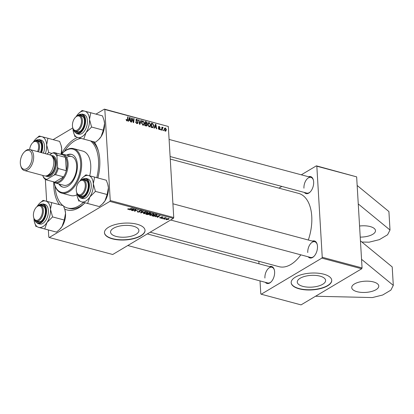 <?xml version="1.0" encoding="UTF-8"?>
<svg xmlns="http://www.w3.org/2000/svg" width="414" height="414" viewBox="0 0 414 414"><rect width="100%" height="100%" fill="white"/><g stroke="black" fill="none" stroke-linecap="round" stroke-linejoin="round"><path stroke-width="0.62" d="M373.449 281.934A13.548 5.615 -3.4 0 1 378.774 286.007A13.548 5.615 -3.4 0 1 371.405 291.518A13.548 5.615 -3.4 0 1 357.059 291.689A13.548 5.615 -3.4 0 1 351.729 287.616A13.548 5.615 -3.4 0 1 359.098 282.105A13.548 5.615 -3.4 0 1 373.449 281.934M359.569 226.023A13.548 5.615 -3.4 0 1 370.157 226.561A13.548 5.615 -3.4 0 1 375.488 230.639A13.548 5.615 -3.4 0 1 360.227 237.108M302.851 286.369A14.195 5.889 176.6 0 0 317.89 286.188A14.195 5.889 176.6 0 0 325.611 280.413A14.195 5.889 176.6 0 0 320.027 276.143A14.195 5.889 176.6 0 0 304.994 276.324A14.195 5.889 176.6 0 0 297.273 282.1A14.195 5.889 176.6 0 0 302.851 286.369M299.167 288.822A20.317 8.425 176.6 0 0 320.684 288.563A20.317 8.425 176.6 0 0 331.738 280.299A20.317 8.425 176.6 0 0 323.748 274.182A20.317 8.425 176.6 0 0 302.225 274.441A20.317 8.425 176.6 0 0 291.171 282.705A20.317 8.425 176.6 0 0 299.167 288.822M291.166 282.581A20.317 8.425 176.6 0 0 299.151 288.574A20.317 8.425 176.6 0 0 320.539 288.351A20.317 8.425 176.6 0 0 331.728 280.174M116.143 236.415A14.195 5.889 176.6 0 0 131.181 236.234A14.195 5.889 176.6 0 0 138.902 230.463A14.195 5.889 176.6 0 0 133.318 226.189A14.195 5.889 176.6 0 0 118.285 226.37A14.195 5.889 176.6 0 0 110.559 232.145A14.195 5.889 176.6 0 0 116.143 236.415M112.453 238.868A20.317 8.425 176.6 0 0 133.976 238.609A20.317 8.425 176.6 0 0 145.029 230.344A20.317 8.425 176.6 0 0 137.039 224.233A20.317 8.425 176.6 0 0 115.516 224.486A20.317 8.425 176.6 0 0 104.463 232.756A20.317 8.425 176.6 0 0 112.453 238.868M104.457 232.632A20.317 8.425 176.6 0 0 112.437 238.619A20.317 8.425 176.6 0 0 133.831 238.397A20.317 8.425 176.6 0 0 145.019 230.22M94.061 141.873A37.928 21.58 105 0 1 98.309 150.717A37.928 21.58 105 0 1 99.753 159.654A37.928 21.58 105 0 1 97.89 177.979M84.953 202.819A37.928 21.58 105 0 1 84.151 203.631A37.928 21.58 105 0 1 64.719 209.091M59.502 204.692A37.928 21.58 105 0 1 53.861 186.973A37.928 21.58 105 0 1 53.794 182.331M63.601 206.115A35.899 20.426 -75 0 0 67.529 207.994L69.143 208.423A35.899 20.426 -75 0 0 84.766 203.015M308.311 240.011A37.928 21.58 -75 0 0 311.752 216.372A37.928 21.58 -75 0 0 298.608 193.395L170.257 159.054M308.565 176.747A8.803 5.009 105 0 1 313.315 179.852A8.803 5.009 105 0 1 313.652 181.927A8.803 5.009 105 0 1 310.029 192.137A8.803 5.009 105 0 1 304.362 192.453M170.107 156.533L306.764 193.095A8.13 4.626 -75 0 0 310.236 191.925M312.384 241.103A8.803 5.009 105 0 1 317.14 244.208A8.803 5.009 105 0 1 317.476 246.278A8.803 5.009 105 0 1 313.853 256.489A8.803 5.009 105 0 1 308.187 256.804M170.646 220.01L310.583 257.446A8.13 4.626 -75 0 0 314.06 256.282M269.53 266.616A8.803 5.009 105 0 1 274.28 269.721A8.803 5.009 105 0 1 274.617 271.796A8.803 5.009 105 0 1 270.994 282.006A8.803 5.009 105 0 1 265.327 282.322M127.791 245.523L267.729 282.964A8.13 4.626 -75 0 0 271.201 281.794M301.314 174.811L316.384 165.838L356.651 176.866L360.449 240.85L392.203 266.921L393.3 285.381L390.873 290.131L382.681 295.011L372.388 297.562L315.54 296.248M360.449 240.85L362.059 267.92L361.686 268.779L321.869 258.124L322.242 257.265L362.059 267.92M260.013 280.899L260.784 293.857L261.229 294.225L301.045 304.88L361.686 268.779M163.028 218.809L162.63 218.706L165.181 217.588L165.574 217.692L165.046 217.924L166.34 217.93L163.028 218.809L163.012 218.535M161.895 218.509L161.507 218.401L161.998 218.178L162.397 218.287L161.895 218.509L161.879 218.235M156.953 214.742L156.642 215.642L153.853 216.294L152.062 215.875L155.571 214.338L157.196 215.032M150.189 215.409L149.609 214.969L150.137 214.323L151.922 213.707L153.475 213.748L154.065 214.214L153.496 214.856L150.189 215.409L150.163 214.964M143.927 213.733L143.347 213.293L143.875 212.646L145.661 212.03L147.213 212.071L147.803 212.537L147.234 213.179L143.927 213.733L143.901 213.293M137.883 212.113L137.241 211.704L137.686 211.223L138.11 211.311L137.784 211.632L137.758 211.238L138.245 211.921L139.487 211.839L139.104 211.099L139.29 210.607L141.102 210.436L141.376 211.228L140.889 211.176L140.755 210.633L139.699 210.705L139.906 211.932L137.883 212.113L137.862 211.756M139.083 210.778L139.104 211.099L139.29 210.607M141.676 210.829L141.376 211.228L141.329 210.509M140.957 211.14L140.739 210.364M139.684 210.441L139.637 211.663M139.963 211.254L139.906 211.932L139.86 211.166M127.812 208.873L128.537 208.811L128.309 209.267L132.242 208.097L129.675 209.225L127.947 209.458L127.91 208.816M128.237 208.754L128.309 209.267M48.36 230.008L48.785 237.134L49.23 237.507L112.722 254.496L173.362 218.39L109.87 201.406L110.243 200.547L173.735 217.531L173.362 218.39M49.23 237.507L109.87 201.406M129.592 209.867L134.265 208.64L131.911 210.488L131.517 210.379L132.175 209.882L129.582 209.639M132.697 210.695L132.304 210.591L135.813 209.054L136.227 209.163L134.871 210.902L138.224 209.701L134.721 211.238L134.307 211.124L135.652 209.391L132.697 210.695L132.682 210.426M140.977 212.91L140.475 212.775L142.768 210.917L143.161 211.021L141.2 212.615L145.49 211.642L140.977 212.91L140.946 212.398M147.312 214.607L145.8 214.204L149.309 212.667L150.748 213.091L150.613 213.614L149.397 213.893L149.288 214.364L147.312 214.607L147.296 214.312M150.748 213.091L150.613 213.614L150.577 213.019M149.387 213.696L149.288 214.364L149.247 213.686M155.369 216.76L160.042 215.539L157.693 217.381L157.299 217.278L157.951 216.776L155.359 216.538M159.923 217.402L160.389 217.464L160.43 217.924L161.263 217.867L161.124 216.983L162.542 216.848L162.8 217.464L162.262 216.998L161.434 217.169L161.864 217.681L161.677 217.961L160.151 218.074L159.923 217.402L159.644 217.728M160.389 217.464L160.43 217.924M161.155 216.967L161.186 217.521L161.124 216.983M163.033 217.169L162.8 217.464L162.764 216.92M162.371 217.381L162.252 216.791M161.864 217.681L161.677 217.961L161.646 217.433M164.539 219.213L164.146 219.109L164.637 218.887L165.036 218.996L164.539 219.213L164.518 218.939M166.262 219.71L165.812 219.368L166.164 218.965L168.731 218.504L169.16 218.83L168.772 219.265L166.262 219.71L166.216 218.934M147.296 124.981L146.887 125.975L144.781 125.628L145.164 121.493L146.654 121.964L147.229 123.077L146.773 123.988L147.296 124.981L146.841 125.256M146.918 123.926L146.458 124.174M152.756 127.662L151.043 127.305L151.426 123.17L152.849 123.605L153.78 125.535L152.756 127.662L153.082 127.548M159.173 129.535L158.169 128.164L159.167 129.147L159.654 128.806L158.438 127.026L159.209 126.353L160.156 127.543L159.214 126.741L158.826 127.062L160.042 128.873L159.763 129.504L159.173 129.535M158.795 129.37L159.654 128.806M158.707 126.389L159.209 126.353L158.448 126.803M159.214 126.741L158.479 127.269M160.932 129.344L160.875 129.934L160.482 129.83L160.528 129.235L160.932 129.344L160.503 129.598M162.759 127.797L162.009 130.239L161.61 130.131L161.89 127.124L162.283 127.233L162.226 127.854L162.816 127.315L163.09 127.502L162.961 127.952L161.781 128.293L163.09 127.502M126.529 120.681L127.429 119.749L127.698 116.82L128.097 116.929L127.817 119.962L126.969 120.919L126.151 119.382L127.212 120.402L126.617 120.753M127.45 120.878L126.969 120.919M128.966 120.241L128.573 121.292L128.149 121.178L129.644 117.343L130.12 117.467L130.891 121.913L130.498 121.809L130.301 120.598L128.966 120.241L128.376 120.593M95.965 114.135L104.385 109.12L168.322 126.477L104.83 109.493L110.243 200.547M168.322 126.477L173.735 217.531M166.392 129.561L165.869 131.093L165.284 131.171L164.28 129.675L164.803 128.066L165.398 128.009L166.392 129.561L165.993 129.799M163.571 130.053L163.52 130.643L163.126 130.539L163.173 129.944L163.571 130.053L163.142 130.306M141.345 120.474L139.958 124.34L139.456 124.205L138.623 119.744L139.021 119.848L139.73 123.672L140.926 120.36L141.345 120.474L140.755 120.826M136.418 123.367L137.619 122.565L135.932 120.096L136.258 119.273L136.92 119.232L138.095 120.867L136.936 119.734L136.325 120.174L138.007 122.627L137.624 123.527L136.905 123.579L135.652 121.809L136.899 123.082L137.401 123.056L136.661 123.496M136.936 119.734L135.978 120.381M131.926 119.605L131.678 122.125L131.279 122.016L131.668 117.881L132.082 117.995L133.375 121.939L133.686 118.425L134.084 118.528L133.701 122.663L133.287 122.554L131.983 118.616L131.926 119.605L131.481 119.869M154.743 127.139L154.35 128.19L153.925 128.076L155.421 124.236L155.902 124.366L156.673 128.811L156.28 128.707L156.083 127.496L154.743 127.139L154.158 127.491M148.207 122.896L149.288 122.544L150.701 124.805L149.997 126.767L149.211 126.87L147.808 124.661L148.512 122.622M141.945 121.219L143.027 120.867L144.439 123.134L143.736 125.095L142.949 125.194L141.547 122.984L142.25 120.945M53.111 139.647L72.812 127.921M45.349 179.355L46.653 201.282M261.229 294.225L321.869 258.124M356.651 176.866L316.829 166.211L322.242 257.265M278.943 188.132L281.815 186.419M258.848 261.281L258.993 263.801M150.163 232.202L279.005 266.673A37.928 21.58 -75 0 0 300.828 254.838M316.829 166.211L316.384 165.838M317.212 244.488A8.13 4.626 -75 0 0 314.785 241.745A8.13 4.626 -75 0 0 309.858 244.648A8.13 4.626 -75 0 0 307.768 252.524M274.353 270.006A8.13 4.626 -75 0 0 271.926 267.258A8.13 4.626 -75 0 0 266.999 270.166A8.13 4.626 -75 0 0 264.908 278.037M313.388 180.137A8.13 4.626 -75 0 0 310.961 177.394A8.13 4.626 -75 0 0 306.034 180.297A8.13 4.626 -75 0 0 303.943 188.168M61.391 153.972A37.928 21.58 105 0 1 77.48 137.489M104.83 109.493L104.385 109.12M98.532 151.56A35.899 20.426 -75 0 0 92.229 141.402M164.405 128.599L165.398 128.009M164.912 130.99L165.998 129.458L165.403 128.397L164.327 128.878M165.403 128.397L164.668 129.727L165.264 130.777L165.59 130.731L165.026 131.062M164.311 129.944L164.668 129.727M138.68 120.05L139.021 119.848M139.394 123.874L139.73 123.672M135.678 122.073L136.04 121.861M135.699 122.202L136.046 121.995M135.854 122.715L136.175 122.523M135.942 119.817L136.92 119.232M136.154 120.795L136.491 120.598M137.557 122.896L138.007 122.627M131.636 118.259L132.082 117.995M133.65 118.787L134.084 118.528M131.58 118.859L131.983 118.616M129.432 117.881L130.12 117.467M129.598 118.658L129.152 119.796L130.219 120.081L129.856 117.861L129.598 118.658L128.992 119.02M128.547 120.158L129.152 119.796M129.313 118.181L129.856 117.861M129.644 120.422L130.219 120.081M126.141 119.672L126.544 119.429M126.172 120.008L126.529 119.796M127.667 117.183L128.097 116.929M127.341 120.241L127.817 119.962M161.853 127.486L162.283 127.233M161.796 128.107L162.226 127.854M158.2 128.428L158.557 128.216M158.578 127.507L158.883 127.326M159.504 128.438L159.809 128.252M159.017 129.484L160.042 128.873M155.214 124.774L155.902 124.366M155.374 125.556L154.929 126.694L155.995 126.979L155.633 124.759L155.374 125.556L154.769 125.913M154.324 127.051L154.929 126.694M155.095 125.08L155.633 124.759M155.421 127.321L155.995 126.979M152.336 123.91L152.849 123.605M153.392 125.763L153.78 125.535M151.348 124.014L151.778 123.76L151.483 126.927L152.849 127.057L153.387 125.401L152.844 124.117L151.778 123.76L152.362 123.419M151.053 127.186L151.483 126.927M151.415 127.403L151.99 127.062M147.964 123.331L149.288 122.544M150.308 125.044L150.701 124.805M147.87 123.641L148.766 123.108L148.196 124.785L149.206 126.373L149.754 126.296L150.308 124.655L149.304 123.041L147.855 123.714M147.845 124.997L148.196 124.785M148.75 126.648L149.206 126.373M146.163 122.254L146.654 121.964M146.799 123.336L147.229 123.077M145.516 122.083L145.397 123.372L146.659 123.538L146.841 122.989L146.189 122.265L145.086 122.337M144.967 123.631L145.397 123.372M144.921 124.112L145.35 123.858L145.226 125.251L146.67 125.458L145.888 125.928M144.791 125.509L145.226 125.251M145.744 125.887L146.903 124.868L146.183 124.076L145.35 123.858M141.702 121.654L143.027 120.867M144.046 123.367L144.439 123.134M141.609 121.964L142.504 121.431L141.935 123.113L142.949 124.697L143.492 124.619L144.046 122.979L143.042 121.369L141.593 122.037M141.583 123.325L141.935 123.113M142.488 124.971L142.949 124.697M131.89 210.1L131.911 210.488M132.159 209.587L132.175 209.882M132.759 209.013L131.388 209.38L132.454 209.665L133.66 208.749L132.744 208.791M129.654 208.951L129.675 209.225M134.84 210.395L134.871 210.902M134.685 210.607L134.721 211.238M135.637 209.132L135.652 209.391M141.262 210.488L141.309 211.264M139.565 210.478L139.585 210.809M141.174 212.211L141.2 212.615M147.213 212.78L147.234 213.179M145.749 212.242L143.881 213.194L144.289 213.541L146.877 213.055L147.275 212.605L145.733 212.02M144.232 212.454L144.253 212.76M146.846 211.999L146.861 212.268M149.294 212.951L148.202 213.427L150.21 213.52L149.278 212.677M148.186 213.158L148.202 213.427M149.946 212.837L150.21 213.52M147.793 213.608L146.608 214.126L148.905 214.255L147.777 213.334M146.592 213.857L146.608 214.126M148.605 213.536L148.905 214.255M153.475 214.457L153.496 214.856M152.01 213.919L150.137 214.871L150.551 215.218L153.139 214.731L153.537 214.276L151.995 213.696M150.494 214.131L150.515 214.436M153.108 213.676L153.123 213.945M157.667 216.993L157.693 217.381M157.936 216.486L157.951 216.776M158.536 215.911L157.165 216.279L158.236 216.563L159.437 215.647L158.526 215.689M153.159 215.88L153.18 216.175M156.621 215.249L156.642 215.642M155.555 214.623L152.869 215.803L156.269 215.523L156.57 214.938L155.54 214.354M152.854 215.528L152.869 215.803M156.549 214.602L156.678 215.094L156.647 214.633M161.315 216.889L161.367 217.738M160.114 217.407L160.151 218.074M165.031 217.65L165.046 217.924M165.843 217.79L165.859 218.08M168.726 218.504L168.772 219.265M168.384 219.161L168.451 218.654L166.583 219.047L166.526 219.555L168.384 219.161L168.441 218.447M166.568 218.758L166.526 219.555M357.158 185.477L388.912 211.549L390.009 230.008L387.582 234.759L379.39 239.639L369.102 242.19L361.883 242.024M358.255 203.936L390.009 230.008M361.546 259.304L393.3 285.381M58.85 183.935A16.933 9.636 -75 0 0 62.747 187.081A16.933 9.636 -75 0 0 68.036 186.103A16.933 9.636 -75 0 0 77.247 168.855A16.933 9.636 -75 0 0 71.498 154.365A16.933 9.636 -75 0 0 66.55 155.147M71.767 154.443A16.933 9.636 -75 0 0 67.089 155.291M54.079 182.502A22.351 12.715 -75 0 0 54.451 184.039A22.351 12.715 -75 0 0 68.326 191.025A22.351 12.715 -75 0 0 80.642 162.676A22.351 12.715 -75 0 0 65.914 150.422A22.351 12.715 -75 0 0 62.793 152.859A22.351 12.715 -75 0 0 61.707 154.003M62.793 152.859L63.202 152.461A23.029 13.103 105 0 1 66.416 149.951A23.029 13.103 105 0 1 73.609 148.621A23.029 13.103 105 0 1 81.434 168.327A23.029 13.103 105 0 1 68.905 191.785A23.029 13.103 105 0 1 61.707 193.115A23.029 13.103 105 0 1 54.607 184.587L54.451 184.039M61.707 193.115L70.856 195.558A23.029 13.103 -75 0 0 76.947 194.818M80.916 138.411A35.899 20.426 -75 0 0 74.872 140.708A35.899 20.426 -75 0 0 64.346 151.426M55.083 186.057A35.899 20.426 -75 0 0 62.938 205.608M67.529 207.994A35.899 20.426 -75 0 0 78.743 205.924A35.899 20.426 -75 0 0 83.354 202.394M66.856 157.33A14.899 8.477 105 0 1 71.513 156.471A14.899 8.477 105 0 1 76.569 169.222A14.899 8.477 105 0 1 68.465 184.401A14.899 8.477 105 0 1 63.808 185.26L55.202 182.957A14.899 8.477 105 0 1 52.93 181.648M96.772 177.678A35.899 20.426 -75 0 0 90.635 140.988M89.688 175.815A23.029 13.103 -75 0 0 82.759 151.069L73.609 148.621M59.388 184.08A16.933 9.636 -75 0 0 63.016 187.144M37.519 206.296A7.452 4.238 -75 0 0 36.479 207.114A7.452 4.238 -75 0 0 33.694 217.505A7.452 4.238 -75 0 0 38.321 219.834A7.452 4.238 -75 0 0 42.425 210.384A7.452 4.238 -75 0 0 37.519 206.296M36.479 207.114L36.882 206.715A8.13 4.626 105 0 1 38.021 205.825A8.13 4.626 105 0 1 40.556 205.36A8.13 4.626 105 0 1 43.32 212.315A8.13 4.626 105 0 1 38.895 220.595A8.13 4.626 105 0 1 36.354 221.06A8.13 4.626 105 0 1 33.85 218.054L33.694 217.505M39.584 203.321A13.631 7.757 -75 0 1 45.711 201.038A13.631 7.757 105 0 1 48.997 203.776A13.631 7.757 105 0 1 50.472 209.308L51.719 202.606L43.051 200.366L39.584 203.321A13.631 7.757 -75 0 0 37.462 205.949A13.631 7.757 105 0 0 37.125 206.488M40.287 205.303A8.803 5.009 105 0 1 44.448 206.897A8.803 5.009 105 0 1 45.064 208.397A8.803 5.009 105 0 1 41.778 220.678A8.803 5.009 105 0 1 36.096 220.978M36.354 221.06L38.507 221.635A8.13 4.626 -75 0 0 41.985 220.471M45.136 208.682A8.13 4.626 -75 0 0 44.65 207.559A8.13 4.626 -75 0 0 42.709 205.934L40.556 205.36M47.274 206.436A10.159 5.78 -75 0 0 44.852 204.402L43.02 203.916A10.159 5.78 105 0 1 45.442 205.944A10.159 5.78 105 0 1 45.121 217.692A10.159 5.78 105 0 1 37.767 223.544L39.599 224.031A10.159 5.78 -75 0 0 46.948 218.178A10.159 5.78 -75 0 0 47.274 206.436M64.894 209.686L65.536 213.339A13.631 7.757 105 0 0 65.019 210.126L63.435 205.742L51.719 202.606M52.573 216.905L50.472 209.308A13.631 7.757 105 0 1 46.984 222.489L52.573 216.905L64.284 220.041L62.048 226.515L59.58 229.485L56.464 232.099L44.748 228.963L46.984 222.489A13.631 7.757 105 0 1 38.74 227.395L44.748 228.963M59.58 229.485L59.932 229.144A13.631 7.757 105 0 0 62.048 226.515A13.631 7.757 105 0 0 65.536 213.339L64.284 220.041M56.464 232.099L38.74 227.395A13.631 7.757 105 0 1 34.497 222.339A13.631 7.757 105 0 1 33.979 219.125A13.631 7.757 105 0 1 33.948 218.369M34.497 222.339L36.08 226.722M81.18 194.321A7.452 4.238 -75 0 0 85.284 184.867A7.452 4.238 -75 0 0 80.373 180.783A7.452 4.238 -75 0 0 79.333 181.596A7.452 4.238 -75 0 0 76.554 191.992A7.452 4.238 -75 0 0 81.18 194.321M79.333 181.596L79.742 181.197A8.13 4.626 105 0 1 80.875 180.313A8.13 4.626 105 0 1 83.416 179.842A8.13 4.626 105 0 1 86.174 186.797A8.13 4.626 105 0 1 81.755 195.077A8.13 4.626 105 0 1 79.214 195.548A8.13 4.626 105 0 1 76.709 192.536L76.554 191.992M93.326 183.795A13.631 7.757 105 0 1 92.591 190.642A13.631 7.757 105 0 1 89.843 196.971L95.427 191.392L93.326 183.795L94.578 177.094L85.91 174.853L82.443 177.808A13.631 7.757 105 0 1 88.57 175.526A13.631 7.757 -75 0 1 93.326 183.795M83.147 179.785A8.803 5.009 105 0 1 87.918 182.879A8.803 5.009 105 0 1 87.778 189.379A8.803 5.009 105 0 1 84.632 195.165A8.803 5.009 105 0 1 78.955 195.46M79.214 195.548L81.367 196.122A8.13 4.626 -75 0 0 84.839 194.958M90.676 190.15A10.159 5.78 -75 0 0 87.706 178.889L85.879 178.398A10.159 5.78 105 0 1 88.85 189.659A10.159 5.78 105 0 1 80.626 198.027L82.458 198.518A10.159 5.78 -75 0 0 90.676 190.15M94.578 177.094L106.294 180.225L107.749 184.173L108.396 187.827L107.143 194.523L95.427 191.392M107.143 194.523L104.908 201.002L102.434 203.973L99.324 206.581L87.608 203.45L89.843 196.971A13.631 7.757 105 0 1 81.594 201.882L87.608 203.45M99.324 206.581L81.594 201.882A13.631 7.757 105 0 1 77.356 196.826A13.631 7.757 105 0 1 76.833 193.612A13.631 7.757 105 0 1 76.807 192.857M77.356 196.826L78.934 201.209M107.749 184.173L107.873 184.613A13.631 7.757 105 0 1 108.396 187.827A13.631 7.757 105 0 1 104.908 201.002A13.631 7.757 105 0 1 102.786 203.631L102.434 203.973M79.985 180.97A13.631 7.757 105 0 1 80.321 180.432A13.631 7.757 105 0 1 82.443 177.808M87.996 183.164A8.13 4.626 -75 0 0 85.569 180.421L83.416 179.842M37.57 151.596A7.452 4.238 -75 0 0 38.104 143.642A7.452 4.238 -75 0 0 33.694 141.945A7.452 4.238 -75 0 0 32.654 142.758A7.452 4.238 -75 0 0 29.648 149.49M32.654 142.758L33.058 142.359A8.13 4.626 105 0 1 34.196 141.474A8.13 4.626 105 0 1 36.732 141.003A8.13 4.626 105 0 1 38.492 151.845M36.463 140.946A8.803 5.009 105 0 1 41.24 144.041A8.803 5.009 105 0 1 41.1 150.541A8.803 5.009 105 0 1 40.484 152.378M41.312 144.326A8.13 4.626 -75 0 0 38.885 141.583L36.732 141.003M43.398 153.159A10.159 5.78 -75 0 0 43.998 151.312A10.159 5.78 -75 0 0 41.027 140.051L39.195 139.559A10.159 5.78 105 0 1 42.166 150.82A10.159 5.78 105 0 1 41.571 152.668M39.226 136.015L35.759 138.969A13.631 7.757 105 0 1 41.886 136.687L39.226 136.015M47.9 138.255L41.886 136.687A13.631 7.757 105 0 1 46.647 144.957L47.9 138.255L59.611 141.391L61.07 145.335L61.712 148.988L61.075 154.034M51.978 153.418L48.748 152.554L46.647 144.957A13.631 7.757 105 0 1 45.333 153.677M46.823 154.075L48.748 152.554M61.07 145.335L61.194 145.775A13.631 7.757 105 0 1 61.712 148.988A13.631 7.757 105 0 1 61.381 154.008M33.306 142.131A13.631 7.757 105 0 1 33.643 141.598A13.631 7.757 105 0 1 35.759 138.969M77.356 129.965A7.452 4.238 -75 0 0 81.46 120.515A7.452 4.238 -75 0 0 76.554 116.432A7.452 4.238 -75 0 0 75.514 117.245A7.452 4.238 -75 0 0 72.729 127.636A7.452 4.238 -75 0 0 77.356 129.965M75.514 117.245L75.917 116.846A8.13 4.626 105 0 1 77.056 115.961A8.13 4.626 105 0 1 79.591 115.49A8.13 4.626 105 0 1 82.355 122.446A8.13 4.626 105 0 1 77.93 130.726A8.13 4.626 105 0 1 75.389 131.191A8.13 4.626 105 0 1 72.885 128.185L72.729 127.636M90.754 112.737L102.47 115.873L104.054 120.257A13.631 7.757 105 0 1 104.571 123.47L103.319 130.172L91.603 127.036L89.507 119.439L90.754 112.737L82.086 110.502L78.619 113.457A13.631 7.757 105 0 1 84.746 111.169A13.631 7.757 105 0 1 89.507 119.439A13.631 7.757 105 0 1 86.019 132.62L91.603 127.036M103.93 119.817L104.571 123.47A13.631 7.757 105 0 1 101.083 136.651L98.61 139.621L95.499 142.23L77.77 137.526A13.631 7.757 105 0 1 74.484 134.793A13.631 7.757 105 0 1 73.532 132.47A13.631 7.757 105 0 1 73.014 129.261A13.631 7.757 105 0 1 72.983 128.506M79.322 115.434A8.803 5.009 105 0 1 83.483 117.027A8.803 5.009 105 0 1 84.099 118.528A8.803 5.009 105 0 1 80.813 130.814A8.803 5.009 105 0 1 75.131 131.109M84.171 118.813A8.13 4.626 -75 0 0 83.685 117.69A8.13 4.626 -75 0 0 81.744 116.065L79.591 115.49M76.802 133.675L78.634 134.162A10.159 5.78 -75 0 0 85.983 128.309A10.159 5.78 -75 0 0 86.309 116.567A10.159 5.78 -75 0 0 83.887 114.533L82.055 114.047A10.159 5.78 105 0 1 84.477 116.075A10.159 5.78 105 0 1 84.151 127.822A10.159 5.78 105 0 1 76.802 133.675L74.23 131.533L73.449 129.566M95.499 142.23L83.783 139.094L86.019 132.62A13.631 7.757 -75 0 1 77.77 137.526L83.783 139.094M73.532 132.47L75.11 136.858M103.319 130.172L101.083 136.651A13.631 7.757 105 0 1 98.962 139.275L98.61 139.621M76.16 116.619A13.631 7.757 105 0 1 76.497 116.08A13.631 7.757 105 0 1 78.619 113.457M75.389 131.191L77.542 131.771A8.13 4.626 -75 0 0 81.015 130.601M55.533 174.698L54.136 175.065A13.548 7.706 -75 0 0 57.598 167.09L58.214 168.524A14.221 8.094 105 0 1 55.533 174.698L63.601 176.856A14.221 8.094 -75 0 1 54.741 182.134L63.601 176.856A14.221 8.094 -75 0 0 66.281 170.682A14.221 8.094 -75 0 0 67.115 163.297A14.221 8.094 -75 0 0 65.495 157.377A14.221 8.094 -75 0 0 62.286 154.707L54.213 152.549A14.221 8.094 105 0 1 57.422 155.214L56.961 156.363A13.548 7.706 -75 0 0 52.816 152.916L49.618 154.82M60.284 154.174A14.899 8.477 105 0 1 62.902 154.168A14.899 8.477 105 0 1 68.067 163.199A14.899 8.477 105 0 1 64.237 177.632A14.899 8.477 105 0 1 55.202 182.957M58.214 168.524L66.281 170.682L65.495 157.377L57.422 155.214M57.598 167.09L56.961 156.363M52.816 152.916L54.213 152.549M46.989 179.319L46.668 179.971A14.221 8.094 105 0 1 43.46 177.306L42.849 175.872A13.548 7.706 -75 0 0 46.989 179.319L54.136 175.065M42.823 175.438L42.849 175.872M54.741 182.134L46.668 179.971M25.704 150.924A9.755 5.548 -75 0 0 24.338 151.99A9.755 5.548 -75 0 0 20.7 165.595A9.755 5.548 -75 0 0 26.755 168.643A9.755 5.548 -75 0 0 32.126 156.269A9.755 5.548 -75 0 0 25.704 150.924M24.338 151.99L24.99 151.353A10.836 6.163 105 0 1 26.506 150.168A10.836 6.163 105 0 1 29.891 149.542A10.836 6.163 105 0 1 33.57 158.816A10.836 6.163 105 0 1 27.676 169.859A10.836 6.163 105 0 1 24.286 170.48A10.836 6.163 105 0 1 20.948 166.469L20.7 165.595M46.663 175.764A10.159 5.78 -75 0 0 49.913 175.2A10.159 5.78 -75 0 0 55.45 164.782A10.159 5.78 -75 0 0 51.91 156.14M51.289 155.56A10.836 6.163 105 0 1 56.475 163.732A10.836 6.163 105 0 1 50.487 175.96A10.836 6.163 105 0 1 45.83 175.955M52.64 157.165A9.481 5.392 105 0 1 54.933 165.688A9.481 5.392 105 0 1 49.877 174.584A9.481 5.392 105 0 1 47.801 175.236M29.891 149.542L50.016 154.929A10.836 6.163 105 0 1 53.696 164.203A10.836 6.163 105 0 1 47.796 175.241A10.836 6.163 105 0 1 44.412 175.867L24.286 170.48M139.182 122.725L139.534 122.513M136.78 121.473L137.194 121.224M132.382 119.941L132.692 119.755M132.827 121.219L133.127 121.038M161.688 129.303L162.133 129.039M158.898 127.879L159.219 127.688M145.552 122.094L146.126 121.752M145.459 123.884L146.033 123.543M145.381 125.789L145.956 125.447M135.626 209.417L135.657 209.945M135.197 209.908L135.233 210.514M134.835 209.484L134.85 209.763M139.321 210.591L139.368 211.352M141.795 211.709L141.816 212.134M156.109 214.483L156.125 214.778M164.042 218.085L164.063 218.369M34.647 219.793A9.755 5.548 -75 0 0 35.226 221.112A9.755 5.548 -75 0 0 43.475 219.56A9.755 5.548 -75 0 0 44.919 206.172A9.755 5.548 -75 0 0 38.445 205.603M77.506 194.28A9.755 5.548 -75 0 0 82.867 197.292A9.755 5.548 -75 0 0 88.301 189.514A9.755 5.548 -75 0 0 87.432 180.131A9.755 5.548 -75 0 0 81.299 180.09M41.017 152.523A9.755 5.548 -75 0 0 41.623 150.675A9.755 5.548 -75 0 0 40.753 141.293A9.755 5.548 -75 0 0 34.621 141.252M73.682 129.924A9.755 5.548 -75 0 0 74.261 131.243A9.755 5.548 -75 0 0 82.51 129.691A9.755 5.548 -75 0 0 83.954 116.303A9.755 5.548 -75 0 0 77.48 115.734M136.496 119.755L135.932 120.091M159.509 129.132L158.955 129.458M158.971 126.756L158.443 127.067M152.849 127.057L152 127.564M149.754 126.296L148.952 126.772M143.492 124.619L142.69 125.095M128.107 209.117L128.081 208.739M141.143 210.902L141.112 210.441M139.575 210.85L139.554 210.483M147.275 212.605L147.244 212.082M143.881 213.194L143.844 212.667M150.365 213.334L150.339 212.941M149.071 214.074L149.045 213.65M153.537 214.276L153.506 213.753M150.137 214.871L150.106 214.338M160.146 217.723L160.13 217.412M162.531 217.184L162.511 216.843M168.684 218.84L168.658 218.488M166.293 219.368L166.262 218.908M147.291 233.915L271.926 267.258M43.02 203.916L38.062 205.799M34.419 219.43L35.195 221.402L37.767 223.544M314.785 241.745L172.917 203.791M85.879 178.398L80.921 180.287M77.273 193.918L80.626 198.027M39.195 139.559L34.238 141.448M169.093 139.435L310.961 177.394M82.055 114.047L77.097 115.936M62.902 154.168L71.513 156.471"/></g></svg>

